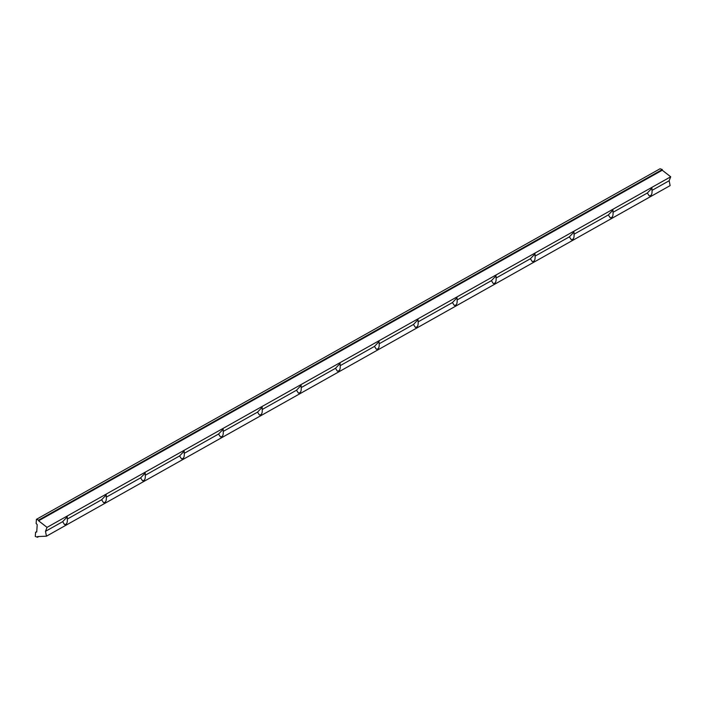 <?xml version="1.0" encoding="UTF-8"?>
<svg xmlns="http://www.w3.org/2000/svg" width="706" height="706" viewBox="0 0 706 706"><rect width="100%" height="100%" fill="white"/><g stroke="black" fill="none" stroke-linecap="round" stroke-linejoin="round"><path stroke-width="1.06" d="M647.331 193.02L651.947 188.184L652.009 190.391C652.3 194.062 651.364 195.889 649.211 195.862L647.331 193.02L613.029 212.303C613.32 215.974 612.384 217.801 610.231 217.775L608.351 214.933L574.049 234.207C574.34 237.887 573.404 239.713 571.251 239.687L569.371 236.837L535.069 256.119C535.36 259.799 534.424 261.626 532.271 261.599L530.391 258.749L496.089 278.032C496.38 281.712 495.444 283.538 493.291 283.512L491.411 280.661L457.109 299.944C457.4 303.624 456.473 305.451 454.311 305.424L452.431 302.574L418.128 321.857C418.42 325.537 417.493 327.355 415.331 327.328L413.451 324.486L379.148 343.769C379.44 347.44 378.513 349.267 376.351 349.241L374.471 346.399L340.168 365.673C340.46 369.353 339.533 371.18 337.38 371.153L335.491 368.303L301.188 387.585C301.48 391.265 300.553 393.092 298.4 393.065L296.511 390.215L262.208 409.498C262.508 413.178 261.573 415.004 259.42 414.978L257.531 412.127L223.228 431.41C223.528 435.09 222.593 436.917 220.44 436.89L218.551 434.04L184.257 453.323C184.548 457.003 183.613 458.821 181.46 458.803L179.58 455.952L145.277 475.235C145.568 478.906 144.633 480.733 142.48 480.707L140.6 477.865L106.297 497.148C106.588 500.819 105.653 502.646 103.5 502.619L101.62 499.769L67.317 519.051C67.608 522.731 66.673 524.558 64.52 524.532L62.64 521.681L67.255 516.854L67.317 519.051M101.62 499.769L106.235 494.941L106.297 497.148M140.6 477.865L145.215 473.029L145.277 475.235M179.58 455.952L184.195 451.125L184.257 453.323M218.551 434.04L223.175 429.213L223.228 431.41M257.531 412.127L262.155 407.3L262.208 409.498M296.511 390.215L301.127 385.388L301.188 387.585M335.491 368.303L340.107 363.475L340.168 365.673M374.471 346.399L379.087 341.563L379.148 343.769M413.451 324.486L418.067 319.659L418.128 321.857M452.431 302.574L457.047 297.747L457.109 299.944M491.411 280.661L496.027 275.834L496.089 278.032M530.391 258.749L535.007 253.922L535.069 256.119M569.371 236.837L573.987 232.009L574.049 234.207M608.351 214.933L612.967 210.097L613.029 212.303M669.156 180.745L670.7 176.791L47.028 527.373L45.484 531.327L46.464 536.181L670.126 185.599L669.156 180.745L652.009 190.391M62.64 521.681L45.484 531.327M46.464 536.181L37.559 536.569L37.515 537.248L35.3 536.454L35.574 532.271L36.73 531.962L37.197 524.62L36.138 523.517L36.412 519.334L38.627 520.119L38.583 520.799L47.028 527.373M670.7 176.791L662.254 170.225L662.299 169.546L38.627 520.119M662.299 169.546L660.075 168.752L36.412 519.334M662.254 170.225L38.583 520.799M38.821 536.516L37.515 537.248M36.747 531.609L35.574 532.271"/></g></svg>
